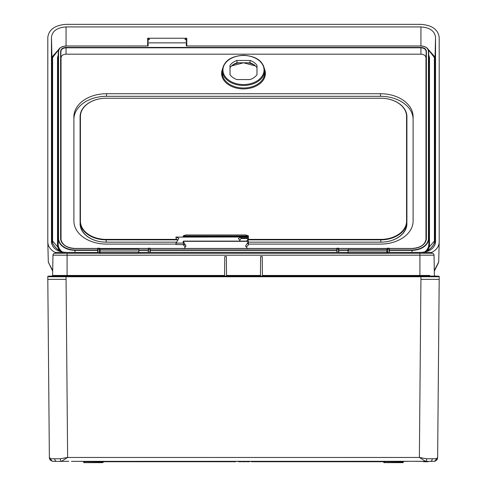 <?xml version="1.0" encoding="UTF-8"?>
<svg xmlns="http://www.w3.org/2000/svg" width="487" height="487" viewBox="0 0 487 487"><rect width="100%" height="100%" fill="white"/><g stroke="black" fill="none" stroke-linecap="round" stroke-linejoin="round"><path stroke-width="0.73" d="M347.87 253.258L347.87 252.394L338.477 252.29L148.523 252.29L139.13 252.394L139.13 253.258M435.536 242.24L435.542 242.063C434.666 248.346 429.796 251.791 420.932 252.394L389.034 252.29L387.335 252.686L387.329 248.656L387.281 253.258L387.329 248.65L387.591 248.175L389.034 248.175L389.296 252.345M97.704 252.388L55.11 252.394C50.392 249.758 47.957 246.312 47.805 242.063L48.31 262.28L52.693 270.468M434.307 270.468L438.69 262.055M435.53 242.416L435.542 37.262C434.684 30.991 429.814 27.552 420.932 26.931L66.068 26.931C57.204 27.54 52.334 30.979 51.458 37.262L51.464 242.246M51.47 242.429L51.458 242.063C52.316 248.333 57.186 251.779 66.068 252.394M420.932 252.394L431.89 252.394C436.608 249.758 439.043 246.312 439.195 242.063L439.195 37.262C438.032 29.476 431.945 25.172 420.932 24.35L66.068 24.35C55.055 25.172 48.968 29.476 47.805 37.262L47.805 242.063M434.319 271.192L438.69 262.28L439.195 242.063M73.896 119.37A32.617 23.066 180 0 1 106.513 96.304L380.487 96.304A32.617 23.066 180 0 1 413.104 119.37M97.704 252.345L97.698 248.65L97.966 248.175L99.409 248.175L99.671 253.258M148.261 252.345L148.517 248.175L149.966 248.175L150.227 248.65L150.221 252.345M97.966 252.29L99.403 252.394L99.415 248.419M434.398 242.715L434.398 57.557L428.219 49.552M58.781 49.552L52.602 57.557L52.602 242.715M428.785 55.165L429.485 57.557L429.485 244.657A17.441 12.333 180 0 1 427.105 250.878M59.895 250.878A17.441 12.333 180 0 1 57.515 244.657L57.515 57.557L58.215 55.165M51.805 244.297L51.805 240.109A23.279 16.461 180 0 0 61.721 251.925M425.2 251.943A23.145 16.369 0 0 0 435.068 240.188L435.195 244.297M431.89 252.394L431.232 253.258M48.31 262.055L52.681 271.192M55.768 253.258L55.11 252.394M51.951 240.28L51.951 57.107L59.84 48.146M427.16 48.146L435.049 57.107L435.049 240.28M426.387 238.387L426.125 51.464C425.821 49.236 424.092 48.012 420.932 47.793L66.068 47.793C62.914 48.012 61.185 49.236 60.875 51.464L60.875 238.563A14.074 9.953 0 0 0 60.881 238.74A14.074 9.953 0 0 0 74.955 248.522L97.704 248.522L74.955 248.522A14.336 10.136 180 0 1 60.613 238.387L60.613 51.287C60.936 48.944 62.75 47.659 66.068 47.428L420.932 47.428C424.244 47.653 426.058 48.944 426.387 51.287L426.387 238.387A14.336 10.136 180 0 1 412.045 248.522L389.296 248.522L412.045 248.522A14.074 9.953 0 0 0 426.119 238.74A14.074 9.953 0 0 0 426.125 238.563L426.113 238.91M389.314 249.971L412.045 249.971A16.388 11.585 0 0 0 428.432 238.387L428.432 51.287C427.994 48.067 425.492 46.302 420.932 45.985C425.644 46.302 428.231 48.128 428.694 51.464L428.834 244.206L428.834 57.107A0.651 0.463 0 0 0 429.485 57.557M97.686 250.336L74.955 250.336A16.649 11.773 180 0 1 58.306 238.563L58.306 51.464C58.763 48.134 61.35 46.308 66.068 45.979C61.514 46.295 59.018 48.061 58.568 51.287L58.568 238.387A16.388 11.585 0 0 0 74.955 249.971L97.686 249.971M58.568 51.287L58.166 57.107L58.166 244.206A16.783 11.871 0 0 0 62.366 252.059M58.306 51.372L58.306 51.372C58.288 48.499 60.875 46.679 66.068 45.906L66.068 26.931M425.967 240.03L425.967 57.74C425.675 55.579 423.994 54.392 420.932 54.179L66.068 54.179C63.012 54.392 61.332 55.579 61.033 57.74L61.033 240.03M248.407 244.09L380.487 244.09A32.617 23.066 0 0 0 413.104 221.031L413.104 116.783A32.617 23.066 0 0 0 380.487 93.723L106.513 93.723A32.617 23.066 0 0 0 73.896 116.783L73.896 221.031A32.617 23.066 0 0 0 106.513 244.09L175.996 244.09M387.329 253.258L387.335 252.686M336.779 252.345L337.034 248.175L338.483 248.175L338.745 248.65L338.739 252.345M229.998 74.639A15.006 10.611 0 0 0 236.962 79.564L250.038 79.564A15.006 10.611 0 0 0 257.002 74.639L257.002 65.392A15.006 10.611 0 0 0 250.038 60.467L236.962 60.467A15.006 10.611 0 0 0 229.998 65.392L229.998 74.639M230.028 74.681L230.028 67.699A14.975 10.586 180 0 1 236.968 62.793L250.032 62.793A14.975 10.586 180 0 1 256.972 67.699L256.972 74.681M230.028 67.699L229.998 65.392M236.968 62.793L236.962 60.467M250.032 62.793L250.038 60.467M256.972 67.699L257.002 65.392M97.96 248.419L97.966 252.211M148.517 248.419L148.523 252.211M149.959 252.29L149.966 248.419M338.477 252.29L338.483 248.419M337.034 248.419L337.041 252.211M387.585 248.419L387.597 252.394M389.034 252.29L389.04 248.419M51.805 239.099L51.805 239.829M425.078 251.968L435.068 240.182L435.195 239.099M435.068 240.182L435.195 240.109A23.279 16.461 180 0 1 425.279 251.925M177.256 239.847L106.19 239.847A26.091 18.451 180 0 1 80.093 221.396L80.093 116.691A26.091 18.451 180 0 1 106.19 98.24A25.768 18.22 0 0 0 80.422 116.46L80.422 221.165A25.768 18.22 0 0 0 106.19 239.385L176.945 239.385M176.434 242.155L106.19 242.155A26.091 18.451 0 0 1 80.093 223.703L80.422 221.165M248.407 239.385L380.81 239.385A25.768 18.22 0 0 0 406.578 221.165L406.578 116.46A25.768 18.22 0 0 0 380.81 98.24A26.091 18.451 180 0 1 406.907 116.691L406.907 221.396A26.091 18.451 180 0 1 380.81 239.847L248.407 239.847L247.938 241.114M248.407 242.155L380.81 242.155A26.091 18.451 0 0 0 406.907 223.703L406.578 221.165M406.572 224.33A25.768 18.22 180 0 1 380.81 242.155L380.81 239.385M106.19 239.385L106.19 242.155A25.768 18.22 180 0 1 80.428 224.33M380.81 98.24L106.19 98.24M403.047 462.65L403.315 461.737L403.309 462.394L402.658 462.394L403.047 462.65L384.018 462.65L402.658 462.394L402.664 461.737M83.953 462.65L84.342 462.65L83.691 462.394L83.685 461.347L78.791 461.347M56.565 461.347L53.272 461.347A2.612 2.392 -90 0 1 50.879 458.766L60.37 458.766L67.626 457.463L61.405 461.347L56.565 461.347A2.612 1.845 -90 0 1 54.721 458.766M429.771 461.347L423.55 461.347L425.595 461.347L419.374 457.463L420.932 279.349L439.195 279.349L437.636 457.463C437.533 459.691 436.224 460.988 433.728 461.347L425.595 461.347A2.612 1.041 -90 0 0 426.63 458.766L436.121 458.766L437.624 457.646M64.479 461.347L57.229 461.347M423.422 461.737L423.538 461.347L419.344 461.28L71.425 461.347M422.521 461.347L419.234 461.347M83.685 461.737L235.671 461.737L235.671 461.347L242.52 461.347L242.526 461.737L245.618 461.737L245.625 461.347L246.416 461.347L246.422 461.737L249.514 461.737L249.521 461.347L251.329 461.347L251.329 461.737L403.315 461.737L403.315 461.347L408.209 461.347M248.547 461.347L248.936 461.347M246.477 461.347L247.402 461.347M242.867 461.737L242.867 461.347L245.625 461.347M423.544 461.737L426.795 461.737L427.196 461.347M68.789 461.28L61.405 461.347A2.612 1.041 -90 0 1 60.37 458.766M423.538 461.347L423.197 461.335M415.533 461.347L418.552 461.28M68.448 461.28L63.803 461.335M422.399 276.086L419.91 276.086L419.91 275.447L429.717 275.447M49.309 276.086L437.691 276.086M224.58 276.086L224.757 256.521L226.37 256.521L226.54 276.086M262.42 276.086L262.243 256.521L260.63 256.521L260.46 276.086M433.339 255.182L52.961 255.182A1.954 1.954 -90 0 1 54.915 253.258L432.03 253.258M417.968 253.258L419.91 253.258L417.968 253.258M54.97 253.258L61.794 253.258M51.957 276.086A0.651 0.651 -90 0 0 52.608 275.447L52.961 255.182L55.068 255.182M52.608 275.447L224.586 275.447M432.085 253.258A1.954 1.954 0 0 1 434.039 255.182L434.392 275.447A0.651 0.651 -90 0 0 435.043 276.086M430.07 255.182L431.366 255.182M421.164 255.182L417.968 255.182M58.501 255.182L57.649 255.182M57.63 255.182L58.41 255.182M52.919 461.329L53.272 461.347C50.776 460.988 49.467 459.691 49.364 457.463L50.788 458.766M49.753 458.334L49.376 457.646M437.539 457.92L437.247 458.334M436.212 458.766L436.121 458.766A2.612 2.392 -90 0 1 433.728 461.347M49.364 457.463L47.805 279.349L66.068 279.349L67.626 457.463L419.374 457.463L426.63 458.766M439.195 279.349L439.219 276.744L47.781 276.744L47.805 279.349M347.992 250.969L348.248 252.607L386.891 252.607L386.885 250.969L348.254 250.969L348.26 249.344L347.998 249.606L387.141 249.606M99.841 253.52L100.121 249.344L138.74 249.344L139.008 250.969L139.002 249.606M99.853 250.969L100.109 252.607L138.752 252.607L138.746 250.969L100.115 250.969L100.121 249.344L99.841 253.258M383.75 461.737L383.756 462.394L383.75 461.737M103.25 461.737L103.244 462.394L103.25 461.737M102.599 461.737L102.593 462.65L84.342 462.65L103.055 462.394M425.498 461.737L425.498 461.347M242.928 461.737L244.048 461.737M244.078 461.737L244.078 461.347M238.624 461.347L238.624 461.737L241.722 461.737L241.722 461.347M240.194 461.737L240.085 461.347M425.425 461.737L425.431 461.347M428.219 461.737L428.219 461.347L428.219 461.737L426.703 461.737M52.961 461.335L52.572 461.28L52.961 461.335M434.428 461.28L437.442 458.651M49.631 458.87L52.456 461.256M48.438 276.086A0.651 0.651 90 0 0 47.781 276.744A0.651 0.651 90 0 1 48.438 276.086M439.219 276.744A0.651 0.651 0.5 0 0 438.562 276.086A0.651 0.651 0.5 0 1 439.219 276.744M384.018 462.65L383.756 462.394L384.407 462.394L384.401 461.737M246.525 241.418L248.279 238.478L241.102 238.478L240.925 236.895M177.463 240.207L175.996 238.283L175.996 237.017L178.814 238.423L176.111 243.098L183.489 243.098M241.102 238.478L239.756 240.207M176.111 237.108L241.223 237.017M176.367 236.895L175.996 237.017M241.108 237.108L238.405 238.423L240.408 241.333M175.996 243.269L175.996 244.535L176.111 243.098M175.996 244.535L185.273 244.657M186.801 45.906L186.801 38.242L147.658 38.242L147.658 45.906M148.133 45.906L148.133 42.856L186.326 42.856L186.326 45.906M186.801 42.339L186.326 42.856M186.801 40.299L185.985 41.182L186.801 41.791M186.801 38.449L184.883 39.331L186.801 39.891M147.658 39.891L149.576 39.331L147.658 38.449M147.658 41.791L148.468 41.182L147.658 40.299M148.133 42.856L147.658 42.339M183.983 248.717L185.997 246.045L183.252 241.333L248.327 241.333L247.993 241.412L248.407 241.442L248.407 243.908L247.98 243.409M248.279 238.478L248.407 236.98L247.993 236.688L183.587 236.688L183.289 237.053M183.587 236.688L183.173 235.903L185.754 234.965L245.825 234.965L248.407 235.903L247.993 236.688M183.173 244.657L185.224 246.933M246.355 246.933L248.407 244.924L248.407 243.908L248.108 244.054M248.407 241.442L245.582 246.045L247.597 248.717M241.223 237.053L248.285 237.053M183.471 244.054L183.173 241.442M183.252 241.333L183.587 241.412M248.407 242.617L248.407 243.908M248.407 235.903L248.407 236.98M248.407 238.374L248.407 239.847M183.173 235.903L183.173 236.865M243.5 85.469A21.203 14.994 180 0 1 222.297 70.341C223.691 61.131 230.759 56.115 243.5 55.287C256.241 56.115 263.309 61.131 264.703 70.341A21.203 14.994 180 0 1 243.5 85.469M243.5 55.481A20.551 14.531 0 0 0 222.949 70.012A20.551 14.531 0 0 0 243.5 84.549A20.551 14.531 0 0 0 264.051 70.012A20.551 14.531 0 0 0 243.5 55.481M264.66 69.464A21.891 15.481 180 0 1 243.5 88.908A21.891 15.481 180 0 1 222.34 69.464M222.297 70.341L222.267 72.837A21.239 15.018 0 0 0 243.5 87.989A21.239 15.018 0 0 0 264.733 72.837L264.703 70.341M232.737 64.96A17.928 12.674 180 0 1 239.184 62.793M247.816 62.793A17.928 12.674 180 0 1 254.263 64.96M150.221 249.119L148.261 249.119M389.296 249.119L387.335 249.119M99.719 253.258L99.671 248.65L99.719 253.258M99.665 249.119L97.704 249.119M52.602 57.557A0.651 0.463 0 0 1 51.951 57.107L51.458 37.262M434.398 57.557A0.651 0.463 -0 0 0 435.049 57.107L435.542 37.262M338.739 249.119L336.779 249.119M186.326 45.979L420.932 45.979L420.932 26.931M387.329 248.522L338.745 248.522L387.329 248.522M336.773 248.522L150.227 248.522L336.773 248.522M148.255 248.522L99.671 248.522L148.255 248.522M139.002 249.971L148.243 249.971M150.24 249.971L336.761 249.971M338.757 249.971L347.998 249.971M66.068 45.985L148.133 45.979M428.432 238.387L428.694 238.563A16.649 11.773 180 0 1 412.045 250.336L412.045 252.394M424.634 252.059A16.783 11.871 0 0 0 428.834 244.206A0.651 0.463 180 0 0 429.485 244.657M58.306 51.464L58.166 57.107A0.651 0.463 180 0 1 57.515 57.557M58.568 238.387L58.166 244.206A0.651 0.463 0 0 1 57.515 244.657M74.955 249.971L74.955 252.394M412.045 249.971L412.045 250.336L389.314 250.336M347.998 250.336L338.763 250.336M336.754 250.336L150.246 250.336M148.237 250.336L139.002 250.336M426.387 51.287L425.967 57.74M420.932 47.428L420.932 54.179M66.068 47.428L66.068 54.179M60.613 51.287L61.033 57.74M60.613 238.387L60.887 238.91M51.896 239.902L51.932 240.182A23.145 16.369 0 0 0 61.8 251.943M389.338 252.357L389.302 248.65L389.338 252.357M338.782 252.357L338.745 248.656L338.782 252.357M150.264 252.357L150.227 248.65L150.264 252.357M66.068 47.123L66.068 48.036M380.487 93.723L380.487 96.304M106.513 93.723L106.513 96.304M80.422 116.46L80.093 116.691M406.907 116.691L406.578 116.46M84.068 462.65L84.336 461.737M430.435 461.347A2.612 1.845 -90 0 0 432.279 458.766M67.09 253.258L67.09 276.086M226.534 275.447L260.466 275.447M262.414 275.447L419.91 275.447L419.91 253.258M420.932 276.086L420.932 279.349M66.068 276.086L66.068 279.349M386.897 253.258L387.153 252.607M347.986 252.607L348.242 253.258M138.758 253.258L139.014 252.607M99.847 252.607L100.103 253.258M139.008 250.969L138.74 249.344M387.147 250.969L386.879 249.344M247.938 243.762L248.279 243.762M241.223 237.936L248.108 237.936M183.252 235.958L248.327 235.958M255.468 65.958L243.5 62.793L231.532 65.958M97.704 248.449L74.955 248.449C66.482 247.853 61.788 244.614 60.881 238.74M426.119 238.74C425.212 244.614 420.518 247.853 412.045 248.449L389.296 248.449M387.329 248.449L338.745 248.449M336.773 248.449L150.227 248.449M148.255 248.449L99.671 248.449M420.932 45.906C425.65 46.277 428.237 48.097 428.694 51.372M51.932 240.182L61.916 251.968M434.635 461.238L435.439 460.952M183.544 241.114L248.029 241.114"/></g></svg>
